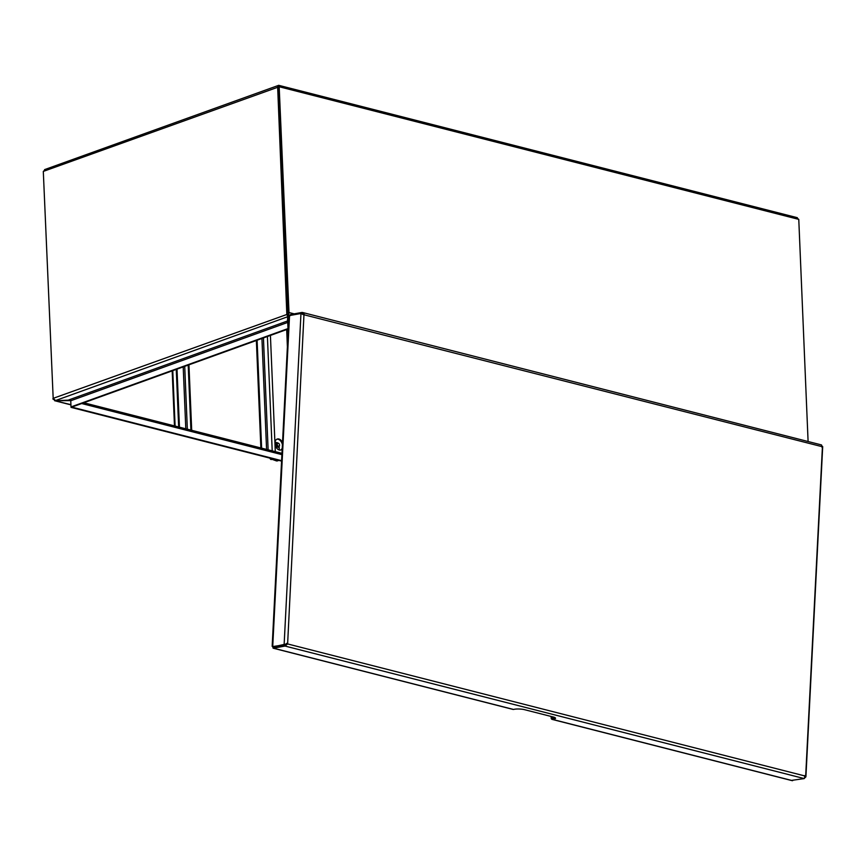 <?xml version="1.0" encoding="UTF-8"?>
<svg xmlns="http://www.w3.org/2000/svg" width="866" height="866" viewBox="0 0 866 866"><rect width="100%" height="100%" fill="white"/><g stroke="black" fill="none" stroke-linecap="round" stroke-linejoin="round"><path stroke-width="1.3" d="M288.659 318.363L288.768 319.814A2.165 1.44 104.3 0 0 288.454 321.254L288.508 322.628A2.165 1.472 -109.8 0 0 288.086 321.21L287.674 315.7L287.512 321.719A1.083 0.736 -109.8 0 1 287.728 322.423L287.988 328.593L71.012 406.912L70.752 400.741A1.083 0.736 70.2 0 0 70.547 400.038L55.576 400.752L70.59 400.612A1.083 0.714 104.3 0 1 70.763 401.001M70.915 404.671L54.634 400.709L70.925 404.866M55.576 400.752L52.858 398.945L53.172 398.349L55.565 400.536L287.718 316.729L286.819 314.012L277.65 86.827L278.387 85.442L44.567 169.628M287.999 319.76L288.042 320.788L68.793 399.93L70.709 400.428M288.302 328.961L71.791 407.107L281.602 460.658M71.055 407.377L281.58 461.113M287.674 315.7L278.43 87.022L287.891 312.713L288.389 315.321L289.471 315.603M288.042 320.788L287.512 321.719L288.086 321.21M45.519 169.498L43.3 171.414L53.194 398.566M287.945 314.077L287.166 313.882M287.599 314.206L53.172 398.349M289.341 320.258L288.67 318.969M288.562 317.519L289.006 312.539L294.169 313.849M43.3 171.414L279.177 86.752L289.006 312.539L288.259 312.799M798.788 219.834L808.097 441.519L798.777 219.379L796.417 217.658M798.777 219.379L279.177 86.752L278.679 85.312L797.359 217.702M287.891 312.713L288.638 312.442M282.522 442.483A5.759 3.919 70.2 0 0 277.163 439.073A5.759 3.919 70.2 0 0 274.955 443.435A5.759 3.919 70.2 0 0 281.071 449.919A5.759 3.919 70.2 0 0 282.186 449.173M282.413 444.713A5.759 3.919 70.2 0 0 276.795 439.235M280.692 450.028A5.759 3.919 70.2 0 0 282.24 448.068M260.861 447.96L256.358 340.49M261.629 448.155L257.105 340.219M287.577 329.221L287.902 336.82M288.681 319.089L288.042 320.463M287.371 288.995A3.605 2.446 70.2 0 0 286.982 290.857L287.75 309.281M178.667 426.981L176.253 369.403M179.446 427.176L177.01 369.132M188.95 364.824L191.7 430.305M188.193 365.095L190.91 430.099M272.162 646.35L288.941 316.339L289.558 315.549L300.967 313.503L303.955 314.964L287.62 643.936L285.098 645.008L285.044 646.058L287.62 643.936L286.689 643.546M303.609 314.769L301.444 313.589M804.546 775.665L805.293 775.535L805.272 776.759L804.579 776.564M303.955 314.964L304.367 314.542L302.537 312.485L821.542 444.951L821.618 446.553L821.986 447.181L822.429 446.629L821.347 446.315L822.429 446.629L821.347 446.315L822.429 446.629L805.661 776.358L804.72 776.423M287.263 643.319L286.516 643.449M821.369 446.499L822.083 446.044L821.618 446.553L303.63 314.672M303.814 313.763L302.58 313.654M290.543 315.549L290.586 314.499L301.996 312.442L301.942 313.503M290.586 314.499L289.872 315.495M300.967 313.503L284.135 644.51L286.668 643.893L273.515 646.761L272.855 646.177M289.558 315.549L272.725 646.566L284.925 644.715M805.099 777.571L805.661 776.358L805.293 777.538L804.514 777.332M287.62 643.936L804.871 775.958L805.272 776.759L804.265 778.588L791.502 780.407M286.31 644.282L286.884 644.077M551.296 716.507L551.209 716.518A7.199 5.142 -100.2 0 1 551.209 716.485L551.155 717.568A2.165 1.44 -75.7 0 0 552.107 719.397A2.165 1.44 -75.7 0 0 552.54 719.408L553.526 719.235L553.58 718.174A7.199 1.559 -177.1 0 0 555.117 717.719M554.251 718.033L551.902 717.438L551.945 716.669M553.526 719.235A7.199 1.559 2.9 0 0 555.517 718.271A7.199 1.559 2.9 0 0 553.277 717.005L524.612 709.698A7.199 1.559 2.9 0 0 514.447 709.254L513.451 709.438A2.165 1.44 104.3 0 1 513.018 709.416A2.165 1.44 104.3 0 1 512.64 709.222M551.902 717.438A1.083 0.714 -75.7 0 0 552.595 718.358L553.58 718.174M285.098 645.008L273.44 647.108L273.526 646.382L273.385 648.158L513.451 709.438M272.779 646.523L273.104 648.179L513.018 709.416M804.265 778.588L285.044 646.058L273.385 648.158M275.226 445.2L274.944 443.251M270.906 458.385A1.797 1.223 70.2 0 0 271.956 459.305L277.163 460.636A3.605 2.446 70.2 0 0 278.246 460.593A3.605 2.446 70.2 0 0 278.668 460.366M279.144 446.358L279.296 449.963M277.802 442.981A3.8 2.587 70.2 0 0 275.886 442.678A3.8 2.587 70.2 0 0 275.15 443.175M277.856 460.68A3.605 2.446 -109.8 0 1 277.499 460.864A3.605 2.446 -109.8 0 1 276.416 460.896L277.163 460.636M271.956 459.305L276.416 460.896M271.21 459.575A1.797 1.223 -109.8 0 1 269.943 458.146M275.529 442.851A3.8 2.587 70.2 0 0 275.139 442.948A3.8 2.587 70.2 0 0 274.944 443.035M276.167 442.602A3.009 2.046 70.2 0 0 274.944 442.894M276.384 442.58A3.183 2.165 70.2 0 0 275.182 442.526A3.183 2.165 70.2 0 0 274.966 442.634L275.182 442.526M276.676 445.589L277.163 445.416A1.797 1.223 -109.8 0 1 276.936 444.453A1.797 1.223 -109.8 0 1 277.109 443.598L276.535 443.803M277.163 445.416L277.553 445.416A1.548 1.05 -109.8 0 1 277.51 443.598L277.109 443.598M277.51 443.598L277.683 443.403A1.548 1.05 -109.8 0 1 279.069 443.793L278.895 443.565A1.797 1.223 -109.8 0 0 277.629 443.121A1.797 1.223 -109.8 0 0 277.499 443.175L277.683 443.403M277.748 445.709L277.585 446.066A1.797 1.223 -109.8 0 0 278.852 446.51A1.797 1.223 -109.8 0 0 278.971 446.455L279.144 446.098A1.548 1.05 -109.8 0 1 277.748 445.709L277.077 445.709M279.069 443.793L279.263 444.085A1.548 1.05 -109.8 0 1 279.317 445.903L279.144 446.098M279.317 445.903L279.372 446.033A1.797 1.223 -109.8 0 0 279.534 445.059A1.797 1.223 -109.8 0 0 279.534 445.005M279.188 446.098A1.981 1.353 -109.8 0 1 277.607 446.694A1.981 1.353 -109.8 0 1 276.427 444.55A1.981 1.353 -109.8 0 1 277.824 443.078M279.317 445.579L278.473 447.376L276.665 446.878L275.312 444.713M276.157 442.916L278.354 443.284M275.702 444.572L276.546 442.775M277.423 446.12A1.526 1.039 -109.8 0 1 276.958 445.492L277.423 446.12M278.473 446.64A1.797 1.223 -109.8 0 1 276.557 444.583A1.797 1.223 -109.8 0 1 277.25 443.251M288.865 317.79A3.605 1.104 177.6 0 0 288.216 318.461A3.605 1.104 177.6 0 0 288.8 319.024M288.281 318.244A3.605 1.104 -2.4 0 1 288.205 318.028A3.605 1.104 -2.4 0 1 288.887 317.346M68.804 400.146L70.557 400.601M81.696 403.534L281.905 454.639M70.752 400.741L287.728 322.423M267.41 336.495L272.205 450.85M268.124 449.811L263.437 337.935M270.419 335.413L275.291 451.641M287.393 346.714L286.678 329.545M261.933 338.476L266.576 449.422M287.934 318.937L288.659 320.019M183.202 366.892L185.8 428.8M175.105 426.072L172.778 370.659M187.348 429.19L184.718 366.35M275.15 646.794L274.392 646.61M552.54 719.408L792.607 780.688M281.97 453.34L83.818 402.766M287.317 329.318L287.75 339.699M172.172 370.875L174.477 425.91M821.812 446.445L822.516 446.575M822.7 446.618L805.91 776.856M792.033 780.634L552.107 719.397M275.139 442.948L275.886 442.678M277.499 460.864L278.246 460.593"/></g></svg>
